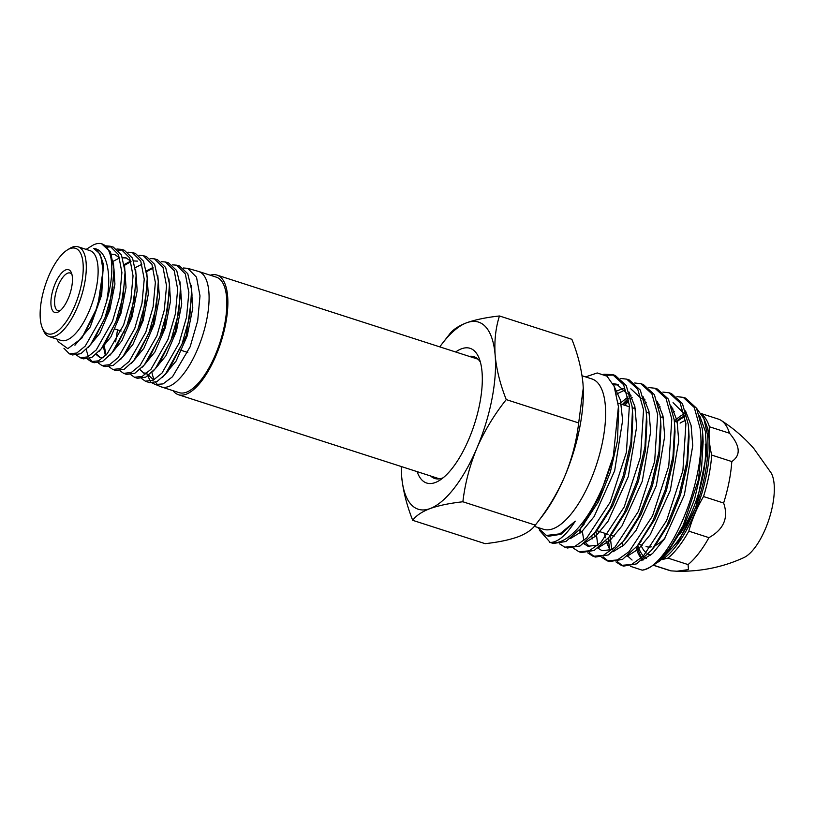 <?xml version="1.0" encoding="UTF-8"?>
<svg xmlns="http://www.w3.org/2000/svg" width="815" height="815" viewBox="0 0 815 815"><rect width="100%" height="100%" fill="white"/><g stroke="black" fill="none" stroke-linecap="round" stroke-linejoin="round"><path stroke-width="1.22" d="M210.25 275.215A62.847 24.348 107.9 0 1 216.984 275.083A62.847 24.348 107.9 0 1 221.731 278.322A62.847 24.348 107.9 0 1 218.542 349.136A62.847 24.348 107.9 0 1 178.434 394.725A62.847 24.348 107.9 0 1 173.697 391.485A62.847 24.348 107.9 0 1 173.045 390.68M637.819 545.296A75.265 29.157 -72.1 0 0 642.892 555.361A75.265 29.157 -72.1 0 0 643.442 555.973M645.062 557.399A75.265 29.157 -72.1 0 0 646.417 558.295M685.486 398.087L696.519 408.193L702.306 428.833L702.846 435.607L698.465 479.74L683.235 525.308A89.456 34.648 107.9 0 1 651.358 566.354L656.055 563.389L667.21 552.733A75.265 29.157 -72.1 0 0 697.976 500.787M684.865 416.781A75.265 29.157 -72.1 0 0 676.654 422.007M701.97 414.601A79.534 30.807 107.9 0 1 704.201 416.71A79.534 30.807 107.9 0 1 709.376 426.744L729.496 433.223C740.254 445.856 741.029 455.3 731.799 461.555A79.534 30.807 107.9 0 1 723.628 503.028C728.722 517.78 723.832 529.322 708.938 537.645A79.534 30.807 107.9 0 1 688.064 564.581L688.471 569.593L676.929 571.223L671.071 570.867A79.534 30.807 107.9 0 1 669.533 570.48L653.172 565.213M676.012 421.803A79.534 30.807 107.9 0 1 679.669 418.503L684.682 415.895M638.135 549.391L637.381 545.856M643.412 559.895A79.534 30.807 107.9 0 1 642.943 559.334M641.711 557.623A79.534 30.807 107.9 0 1 638.237 549.86M701.389 413.633L718.321 419.083A79.534 30.807 107.9 0 1 721.173 420.438A79.534 30.807 107.9 0 1 724.321 423.189A79.534 30.807 107.9 0 1 729.496 433.223M721.173 420.438C733.418 428.293 744.289 437.635 753.773 448.464L771.184 472.985A47.199 18.287 107.9 0 1 769.085 519.002A47.199 18.287 107.9 0 1 743.922 557.582C722.966 567.209 700.625 571.753 676.929 571.223M671.071 570.867L653.294 565.141M708.938 537.645L688.828 531.156A79.534 30.807 107.9 0 1 667.954 558.102L688.064 564.581M731.799 461.555L711.678 455.076A79.534 30.807 107.9 0 1 703.518 496.539L723.628 503.028M709.376 426.744C708.561 435.679 709.325 445.122 711.678 455.076M703.518 496.539C697.059 507.511 692.159 519.053 688.828 531.156M667.954 558.102L662.086 559.599M71.944 274.482A19.774 7.661 -72.1 0 0 71.608 274.034A19.774 7.661 -72.1 0 0 70.11 273.015A19.774 7.661 -72.1 0 0 58.323 285.291A19.774 7.661 -72.1 0 0 56.49 309.639A19.774 7.661 -72.1 0 0 57.987 310.658A19.774 7.661 -72.1 0 0 60.33 310.535M55.175 283.64A22.463 8.7 -72.1 0 0 51.111 305.982A22.463 8.7 -72.1 0 0 58.914 311.595A22.463 8.7 -72.1 0 0 68.195 298.514A22.463 8.7 -72.1 0 0 71.414 272.791A22.463 8.7 -72.1 0 0 55.175 283.64M152.15 383.06L161.075 386.819A60.656 23.492 -72.1 0 0 161.37 386.921L179.106 392.636A60.656 23.492 -72.1 0 0 215.292 354.983A60.656 23.492 -72.1 0 0 216.321 277.161L198.575 271.446A60.656 23.492 -72.1 0 0 198.279 271.364L187.674 268.329L183.344 267.992M161.37 386.921A60.656 23.492 -72.1 0 0 197.546 349.268A60.656 23.492 -72.1 0 0 198.575 271.446M154.83 384.578L163.082 383.896L172.505 376.744L190.139 346.813L197.699 320.743L199.991 295.906L196.507 277.202L187.674 268.329M141.728 378.608L145.325 381.155L153.067 380.32L162.002 373.066L179.086 343.166L186.533 317.249L188.866 292.575L185.341 273.972L176.611 265.181L172.271 264.834M176.611 265.181L179.545 266.016L187.756 273.697L191.637 289.916L189.854 316.118L182 344.134L165.384 374.268L156.857 381.675L149.491 382.653L145.325 381.155M130.869 374.706L134.485 377.253L142.197 376.428L151.04 369.215L167.971 339.488L175.419 313.795L177.67 289.213L174.227 270.743L165.496 262.002L161.217 261.666M165.496 262.002L168.471 262.858L176.723 270.56L180.502 286.778L178.791 312.695L170.926 340.466L155.319 368.716L145.722 377.151L137.378 378.292L134.485 377.253M117.523 329.841L115.618 341.842M120.08 370.825L123.636 373.352L131.266 372.516L140.109 365.365L156.918 335.841L164.253 310.281L166.555 285.912L163.051 267.514L154.432 258.844L150.154 258.508M154.432 258.844L157.468 259.71L165.669 267.503L169.469 283.946L167.595 309.547L159.934 336.829L144.387 364.876L134.842 373.26L126.57 374.401L123.636 373.352M109.21 366.923L112.776 369.44L120.386 368.625L129.106 361.503L145.814 332.163L153.149 306.776L155.359 282.53L151.947 264.315L143.318 255.676L139.09 255.339M143.318 255.676L146.394 256.552L154.656 264.386L158.334 280.9L156.521 306.236L148.87 333.172L133.742 360.688L124.135 369.317L115.761 370.519L112.776 369.44M98.411 363.042L101.946 365.548L109.454 364.713L118.175 357.653L134.74 328.506L141.983 303.302L144.235 279.219L140.771 261.065L132.254 252.518L128.037 252.181M132.254 252.518L135.382 253.414L143.572 261.248L147.281 277.803L145.376 302.844L137.857 329.535L122.861 356.838L113.265 365.415L104.972 366.638L101.946 365.548M87.562 359.14L91.066 361.626L98.584 360.831L107.173 353.791L123.656 324.839L130.869 299.767L133.049 275.867L129.667 257.876L121.14 249.339L116.953 249.003M121.14 249.339L124.308 250.246L132.58 258.202L136.156 274.971L134.251 299.726L126.804 325.888L112.073 352.793L102.517 361.503L94.143 362.736L91.066 361.626M92.665 362.013L89.446 358.61M88.377 356.532L87.093 352.701M86.93 352.009L86.421 349.37M118.287 250.236L122.688 249.92M76.753 355.259L80.247 357.734L87.633 356.909L96.241 349.951L112.552 321.171L119.724 296.303L121.904 272.516L118.491 254.637L110.076 246.191L105.919 245.855M110.076 246.191L113.305 247.108L121.455 254.993L125.082 271.68L123.147 296.202L115.771 322.241L101.345 348.769L91.698 357.561L83.375 358.865L80.247 357.734M107.274 247.108L111.645 246.782M63.947 348.27L69.356 353.822L76.773 353.027L85.239 346.09L101.488 317.514L106.582 301.53A57.274 22.188 -72.1 0 0 101.631 243.777A57.274 22.188 -72.1 0 0 93.185 245.04L86.125 249.38M101.631 243.777L110.494 251.998L113.978 268.96L111.991 293.115L104.748 318.594L90.445 344.837L80.909 353.679L72.535 354.963L69.356 353.822M42.217 327.64L43.215 330.106A47.178 18.276 -72.1 0 0 49.185 336.615L61.013 340.426A47.178 18.276 -72.1 0 0 89.151 311.136A47.178 18.276 -72.1 0 0 89.956 250.613L78.128 246.802A47.178 18.276 -72.1 0 0 69.479 248.606L67.227 250.022A44.937 17.4 -72.1 0 0 48.666 276.193A44.937 17.4 -72.1 0 0 42.217 327.64A44.937 17.4 -72.1 0 0 74.705 305.951A44.937 17.4 -72.1 0 0 82.824 261.258A44.937 17.4 -72.1 0 0 67.227 250.022M106.582 301.53C111.94 274.747 107.05 249.655 93.817 248.494C97.158 249.696 99.603 253.007 101.152 258.437L103.067 270.132L101.284 291.444L94.785 314.101L81.724 338.266L67.808 348.647L58.201 341.689L57.182 339.193M49.185 336.615A47.178 18.276 -72.1 0 0 77.323 307.326A47.178 18.276 -72.1 0 0 78.128 246.802M146.751 373.637L150.408 381.298M151.926 372.435A60.656 23.492 -72.1 0 0 154.055 379.403M155.614 382.255A60.656 23.492 -72.1 0 0 158.11 385.098M103.067 270.285L97.78 306.175L81.724 338.266M113.978 268.96L114.202 273.82L108.772 310.036L93.491 340.986L90.445 344.837M111.38 254.158L114.844 254.555L119.785 258.06M125.082 271.68L125.327 276.631L119.958 313.368L104.432 344.888L102.945 346.67M113.193 261.279L119.673 257.917M122.495 257.438L126.03 257.866L130.909 261.218M136.156 274.971L136.421 280.024L130.971 317.137L115.241 348.861L112.073 352.793M103.118 357.795L99.95 357.53L96.027 354.433M124.318 264.468L130.797 261.095M147.281 277.803L147.566 282.846L142.116 320.611L126.081 352.864L122.861 356.838M105.441 355.646L103.556 347.302M135.371 267.626L141.81 264.305M158.334 280.91L158.65 286.116L153.2 324.115L137.022 356.675L133.742 360.688M146.486 270.804L152.945 267.514M169.469 283.946L169.795 289.131L164.273 327.854L147.729 360.821L146.119 362.675M180.502 286.778L180.879 292.127L175.408 331.206L158.691 364.641L157.061 366.505M146.985 373.189L143.338 372.975M191.78 292.728L192.024 295.264L186.228 335.76L168.43 370.652L166.912 372.373M93.817 248.494L99.807 253.699L103.322 264.019L101.702 294.908L90.251 326.917L74.939 345.203M113.438 262.868L114.925 284.089L109.811 309.914L99.827 333.254L87.938 347.791M124.583 266.22L126.03 287.512L120.956 313.378L110.952 336.809L99.053 351.459M122.617 257.795L126.488 258.019M135.616 269.205L137.185 290.751L132.01 317.025L121.832 340.813L109.719 355.523M100.408 357.663L96.476 354.036M124.461 265.333L131.021 261.605M133.701 260.943L137.429 261.126M146.782 272.618L148.289 294.215L143.134 320.58L132.916 344.409L120.763 359.272M106.011 355.065L104.351 346.395M157.794 275.521L159.455 297.373L154.218 324.075L143.858 348.331L131.51 363.245M146.629 271.65L153.291 267.972M168.95 278.944L170.559 300.898L165.313 327.762L154.881 352.009L142.482 367.076M179.983 281.837L181.725 303.954L176.437 331.145L165.903 355.819L153.322 370.998M143.786 373.117L139.956 369.592M191.138 285.25L192.798 307.999L187.216 335.841L176.132 361.014L162.664 377.233M152.802 379.169L148.666 375.267M674.341 421.121A78.912 30.573 107.9 0 1 684.233 413.918M696.519 408.183L703.885 418.584L705.831 423.382A78.912 30.573 107.9 0 1 709.193 439.142A78.912 30.573 107.9 0 1 661.912 559.701M703.885 418.584L707.644 435.689C709.193 457.052 705.301 480.779 695.969 506.869L678.905 540.661L659.63 561.138L657.736 562.248M651.358 566.354A89.456 34.648 107.9 0 1 642.159 570.164C669.349 567.607 707.461 477.824 700.044 428.109L694.258 407.469L683.225 397.353L676.939 396.65M559.548 543.829L564.795 547.16L575.023 546.305L586.739 537.961L610.15 502.285L626.409 452.345L629.414 405.35L623.628 384.711L612.595 374.594L603.813 374.238M605.708 375.267L613.878 375.073M612.595 374.594L615.233 375.44L626.256 385.556L632.043 406.196L632.45 410.75L630.953 442.025L623.078 476.368L610.221 508.387L594.522 533.132L580.046 545.979L567.383 547.996L564.795 547.16M573.638 548.342L578.915 551.714L589.164 550.848L600.869 542.505L624.249 506.879L640.519 456.96L643.544 409.894L637.758 389.264L626.715 379.148L620.612 378.435M626.715 379.148L629.282 379.973L640.315 390.09L646.091 410.719L646.529 415.721L644.95 446.875L637.096 480.972L624.341 512.767L608.795 537.391L594.206 550.451L581.441 552.529L578.915 551.714M587.737 552.865L593.045 556.268L603.294 555.402L615.009 547.048L638.41 511.351L654.659 461.443L657.664 414.448L651.888 393.818L640.845 383.692L634.691 382.989M640.845 383.692L643.341 384.497L654.374 394.623L660.14 415.253L660.619 420.713L658.968 451.642L651.165 485.465L638.502 517.087L623.067 541.649L608.357 554.923L595.49 557.053L593.045 556.268M601.827 557.389L607.165 560.812L617.403 559.956L629.109 551.633L652.509 515.976L668.769 466.037L671.794 419.002L666.008 398.362L654.965 388.246L648.781 387.543M628.324 398.372L622.365 404.515M624.789 405.299L628.813 401M654.965 388.246L657.389 389.03L668.422 399.146L674.199 419.776L674.688 425.664L672.976 456.471L665.193 490.06L652.642 521.427L637.34 545.897L622.517 559.385L609.539 561.576L607.165 560.812M615.926 561.902L621.295 565.366L631.554 564.5L643.28 556.136L666.66 520.479L682.899 470.591L685.914 423.555L680.138 402.916L669.095 392.799L662.86 392.096M669.095 392.799L671.438 393.553L682.471 403.67L688.247 424.309L688.767 430.646L686.984 461.28L679.221 494.644L666.782 525.767L651.633 550.125L636.678 563.848L623.597 566.109L621.295 565.366M539.347 530.158L550.217 542.444C557.745 542.454 566.099 535.353 575.278 521.152L559.905 533.856L546.386 535.455L537.462 527.336M585.567 376.907L597.201 372.964L607.002 376.194L614.143 386.341L618.422 406.573L613.349 456.094L599.341 497.242L580.249 528.864L565.895 541.506L553.334 543.473L549.575 542.26M613.349 456.094A89.456 34.648 107.9 0 1 550.217 542.444M579.781 529.434L580.148 533.03M594.278 556.594L589.194 552.539M583.825 540.64L582.297 531.125M608.377 561.138L603.253 557.063M597.609 544.013L596.101 531.92M608.01 538.338L610.007 550.359M622.456 565.681L617.301 561.586M611.607 548.25L610.15 536.443M582.063 375.776L591.975 378.965A78.974 30.593 107.9 0 1 605.331 405.636A78.974 30.593 107.9 0 1 585.944 490.447A78.974 30.593 107.9 0 1 543.534 529.292L534.314 526.327M455.666 351.988A70.773 27.415 107.9 0 1 479.037 358.08A70.773 27.415 107.9 0 1 482.052 372.211A70.773 27.415 107.9 0 1 439.652 480.33A70.773 27.415 107.9 0 1 417.117 471.63M443.187 477.763A63.977 24.776 107.9 0 1 434.731 478.487A63.977 24.776 107.9 0 1 430.666 475.991M664.979 538.104A63.977 24.776 107.9 0 1 655.331 545.49M651.287 546.845A63.977 24.776 107.9 0 1 646.061 546.58M705.321 444.144A70.773 27.415 107.9 0 1 679.7 534.446M650.686 555.178A70.773 27.415 107.9 0 1 648.159 554.21M646.295 552.957A70.773 27.415 107.9 0 1 640.987 545.204L640.865 544.899M499.452 315.976L571.875 339.305C577.886 354.423 581.584 369.185 582.98 383.6L583.255 388.154L578.67 422.934L506.247 399.605C500.196 384.303 496.498 369.531 495.153 355.309C494.216 341.027 495.642 327.925 499.452 315.976C486.331 317.412 475.4 319.674 466.669 322.771C458.325 326 452.529 329.912 449.289 334.527M401.347 471.722L401.612 476.031A98.289 38.071 107.9 0 1 401.337 471.335A98.289 38.071 107.9 0 1 401.245 466.516M430.096 508.57A98.289 38.071 107.9 0 1 401.612 476.031C402.956 490.263 406.654 505.025 412.716 520.327C415.966 515.712 421.763 511.789 430.096 508.57C438.857 505.473 449.778 503.212 462.879 501.775C465.029 483.509 469.685 465.65 476.867 448.209A98.289 38.071 107.9 0 1 430.096 508.57M439.794 346.874A98.289 38.071 107.9 0 1 442.688 343.003A98.289 38.071 107.9 0 1 466.669 322.771A98.289 38.071 107.9 0 1 495.153 355.309A98.289 38.071 107.9 0 1 476.867 448.209C484.467 430.86 494.257 414.652 506.247 399.605M578.67 422.934C576.521 441.21 571.865 459.059 564.693 476.51A98.289 38.071 107.9 0 1 541.904 516.629L535.302 525.115C532.042 529.73 526.256 533.652 517.922 536.871C509.161 539.968 498.23 542.23 485.139 543.666L412.716 520.327M583.214 387.359A98.289 38.071 107.9 0 1 583.255 388.297A98.289 38.071 107.9 0 1 564.693 476.51C557.093 493.859 547.293 510.058 535.302 525.115L462.879 501.775M641.079 558.163A78.912 30.573 107.9 0 1 636.016 547.507M680.107 423.117L680.382 422.954A70.773 27.415 107.9 0 1 685.517 420.479M469.216 356.349A63.977 24.776 107.9 0 1 473.963 356.705A63.977 24.776 107.9 0 1 480.412 362.227M702.846 435.607L703.141 441.73L701.481 469.45L694.492 499.503L683.337 527.55L667.21 552.733L683.235 525.308M642.159 570.164L630.494 566.323M622.568 546.233L622.181 542.719M695.969 506.869L706.676 453.741L705.403 431.461L699.627 415.65M674.27 411.534L673.017 412.329M627.56 555.922L632.073 560.058M641.323 560.679L652.601 553.477L664.378 539.031L684.396 494.817L692.75 445.591L691.079 425.359L685.517 410.923M660.232 406.919L658.938 407.734M608.52 537.727L609.202 541.17M627.132 556.258L638.44 549.096L650.268 534.64L670.358 490.284L678.732 440.895L677.031 420.622L671.407 406.206M646.183 402.304L644.879 403.13M594.42 533.255L595.113 536.728M612.941 551.837L624.29 544.715L636.158 530.239L656.33 485.74L664.704 436.188L662.962 415.884L657.287 401.479M632.145 397.689L630.81 398.535M628.65 400.053L623.139 404.77M580.321 528.782L581.014 532.287M585.231 542.474L589.744 546.651M598.77 547.415L610.14 540.325L622.049 525.838L642.302 481.186L650.676 431.481L648.903 411.147L643.167 396.762M624.83 390.069L616.598 394.032M584.589 542.984L595.999 535.934L607.949 521.427L628.284 476.643L636.647 426.775L634.844 406.4L629.048 392.035M618.442 384.863L613.491 384.863M570.418 538.542L582.002 531.4L594.155 516.557L614.653 470.764L622.629 420.285L620.409 400.053L614.092 386.218M546.386 535.455L548.638 536.239L561.015 534.263L575.278 521.152M673.129 409.11L672.355 409.517M663.043 416.271L661.974 417.28M651.633 550.125L655.474 545.327L669.186 523.25L680.454 494.98L687.483 464.662L689.093 436.759L688.767 430.646M684.182 413.714L673.047 402.651M659.091 404.505L658.286 404.923M649.015 411.667L647.864 412.736M604.557 533.204L605.229 537.798M605.881 540.763L610.078 550.451M639.317 543.361L655.046 518.941L666.425 490.436L673.485 459.864L675.034 431.777L674.688 425.664M645.052 399.9L644.217 400.328M634.977 407.052L633.764 408.193M591.782 536.28L592.515 538.827M597.843 548.108L602.051 550.685L612.33 549.534M623.067 541.649L626.929 536.891L640.906 514.622L652.387 485.893L659.488 455.065L660.975 426.805L660.619 420.713M631.024 395.295L630.148 395.744M628.029 396.976L619.655 403.639M583.734 543.615L587.941 546.213L597.925 545.215M608.795 537.391L612.666 532.674L626.776 510.292L638.369 481.329L645.5 450.247L646.916 421.813L646.529 415.721M641.456 398.708L630.81 388.826M623.465 388.49L615.875 391.271M594.522 533.132L598.404 528.436L612.646 505.962L624.341 476.775L631.503 445.428L632.858 416.832L632.45 410.75M627.204 393.727L616.711 384.222L612.87 383.62M582.256 526.368L598.516 501.622L610.313 472.221L617.505 440.63L618.585 409.293M178.434 394.725L439.468 478.833M216.984 275.083L478.018 359.191M113.703 287.063L114.609 287.359M114.976 329.015L121.119 330.992M124.277 332.011L125.184 332.306M179.636 349.849L180.665 350.175M181.582 350.481L187.807 352.488M104.432 344.888L101.345 348.769M147.729 360.821L144.387 364.876M158.691 364.641L155.319 368.716M192.024 295.264L191.637 289.916M168.43 370.652L165.384 374.268M683.225 397.353L685.496 398.087M596.58 530.636L608.041 534.324M610.629 535.16L614.113 536.28M638.705 544.206L642.139 545.317M442.688 343.003L449.391 334.395M618.127 403.15L629.577 406.838M632.195 407.683L635.303 408.682M646.254 412.207L649.311 413.195M660.303 416.74L663.329 417.718M674.351 421.263L677.346 422.231M641.191 541.119L637.34 545.897M584.151 524.177L580.249 528.864M618.799 411.881L618.422 406.573"/></g></svg>
